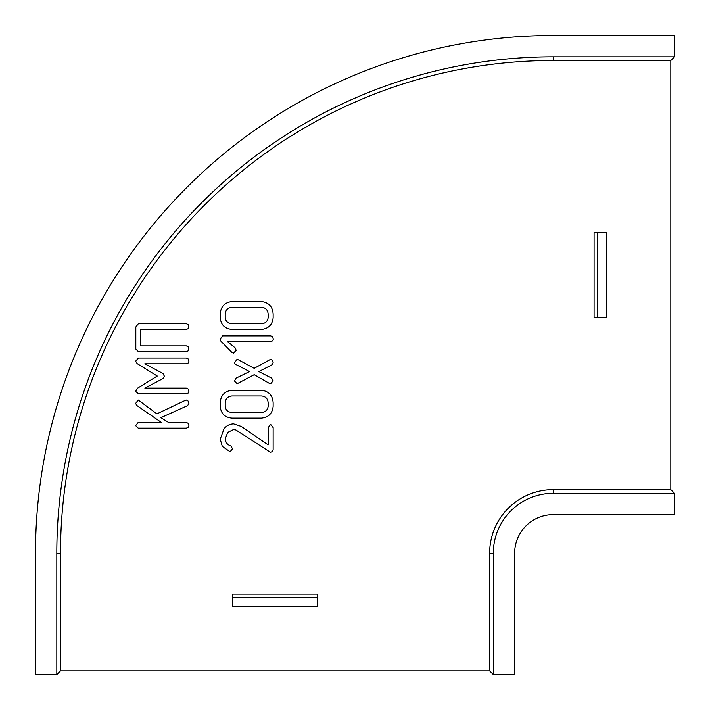 <?xml version="1.0" encoding="UTF-8"?>
<svg xmlns="http://www.w3.org/2000/svg" width="710" height="710" viewBox="0 0 710 710"><rect width="100%" height="100%" fill="white"/><g stroke="black" fill="none" stroke-linecap="round" stroke-linejoin="round"><path stroke-width="1.06" d="M317.698 597.58L317.698 594.084L232.445 594.084L232.445 606.872L317.698 606.872L317.698 597.58L232.445 597.58M597.58 232.445L606.872 232.445L606.872 317.698L594.084 317.698L594.084 232.445L597.58 232.445L597.58 317.698M670.817 60.501L674.5 56.818L674.5 35.5L553.223 35.5A517.723 517.723 0 0 0 35.5 553.223L35.5 674.5L56.818 674.5L60.501 670.817L489.643 670.817L489.643 553.223A63.572 63.572 0 0 1 553.223 489.643L670.817 489.643L670.817 60.501L553.223 60.501A492.722 492.722 0 0 0 60.501 553.223L60.501 670.817M674.5 493.326L674.5 514.644L553.223 514.644A38.571 38.571 0 0 0 514.644 553.223L514.644 674.5L493.326 674.5L493.326 553.223A59.889 59.889 0 0 1 553.223 493.326L674.5 493.326L670.817 489.643M674.5 56.818L553.223 56.818A496.405 496.405 0 0 0 56.818 553.223L56.818 674.5M231.904 395.976C227.839 396.402 225.611 398.656 225.23 402.73L225.23 406.439C225.789 410.238 228.017 412.226 231.904 412.43L261.466 412.43C265.309 412.19 267.537 410.194 268.14 406.439L268.14 402.73C267.776 398.612 265.558 396.358 261.466 395.976L231.904 395.976M231.904 307.288C227.839 307.714 225.611 309.959 225.23 314.033L225.23 317.752C225.789 321.541 228.017 323.538 231.904 323.733L261.466 323.733C265.309 323.503 267.537 321.506 268.14 317.752L268.14 314.033C267.776 309.924 265.558 307.67 261.466 307.288L231.904 307.288M222.576 335.892L270.758 335.892L272.693 336.859L273.332 339.114L272.782 340.756L270.758 341.616L227.617 341.616L235.392 348.113L236.128 350.394L233.528 353.065L231.842 352.337L220.766 341.022L220.047 339.247L222.576 335.892M238.764 360.014L254.18 368.33L270.679 359.295L272.454 360.369L273.146 362.695L271.85 364.878L258.848 371.57L271.637 378.137L273.146 380.8L270.643 383.728L269.383 383.382L254.198 374.694L237.149 383.719L234.531 381.048L235.889 378.244L249.547 371.561L234.886 363.973L234.531 362.73L237.096 359.295L238.764 360.014M231.966 390.252L261.404 390.252C268.726 391.166 272.64 395.328 273.146 402.739L273.146 406.413C272.383 413.513 268.469 417.418 261.404 418.146L231.966 418.146C224.821 417.445 220.908 413.539 220.224 406.413L220.224 402.739C220.757 395.337 224.671 391.174 231.966 390.252M160.904 417.675L168.492 422.441L186.357 422.441L188.292 423.4L188.931 425.654L188.381 427.305L186.357 428.157L138.219 428.157L135.645 425.654L138.201 422.441L161.374 422.441L136.719 405.419L135.645 403.386L138.246 400.023L156.901 413.859L185.363 400.342L186.464 400.067L188.239 401.15L188.931 403.537L187.564 405.641L160.904 417.675M138.494 358.071L186.375 358.071L188.292 359.029L188.931 361.283L188.381 362.908L186.313 363.786L144.813 363.786L162.963 373.513L164.436 376.344L162.963 378.59L144.858 388.104L186.313 388.104L188.274 389.044L188.931 391.325L188.372 392.967L186.375 393.828L138.494 393.828L135.645 391.396L137.341 388.308L157.283 376.052L137.119 363.591L135.645 361.177L138.494 358.071M138.388 323.733L186.375 323.733L188.292 324.701L188.931 326.955L188.372 328.597L186.357 329.458L140.828 329.458L140.828 345.912L186.357 345.912L188.292 346.87L188.931 349.125L188.372 350.767L186.375 351.627L138.388 351.627L135.823 349.08L135.823 326.999L138.388 323.733M270.643 424.376L273.146 427.66L273.146 449.785L272.329 451.604L270.448 452.314L235.924 429.994L233.439 429.594L227.688 432.425L225.23 438.886C225.54 442.472 227.44 444.859 230.936 446.031L232.569 448.924L230.049 451.72L222.31 446.421L220.224 439.215L224.014 428.778C226.499 425.689 229.703 424.056 233.608 423.87L241.32 426.47L268.14 444.877L268.14 427.66L270.643 424.376M231.966 301.564L261.404 301.564C268.726 302.478 272.64 306.64 273.146 314.051L273.146 317.725C272.383 324.825 268.469 328.73 261.404 329.458L231.966 329.458C224.821 328.757 220.908 324.852 220.224 317.725L220.224 314.051C220.757 306.649 224.671 302.487 231.966 301.564M493.326 674.5L489.643 670.817M553.223 493.326L553.223 489.643M553.223 56.818L553.223 60.501M56.818 553.223L60.501 553.223M493.326 553.223L489.643 553.223"/></g></svg>
